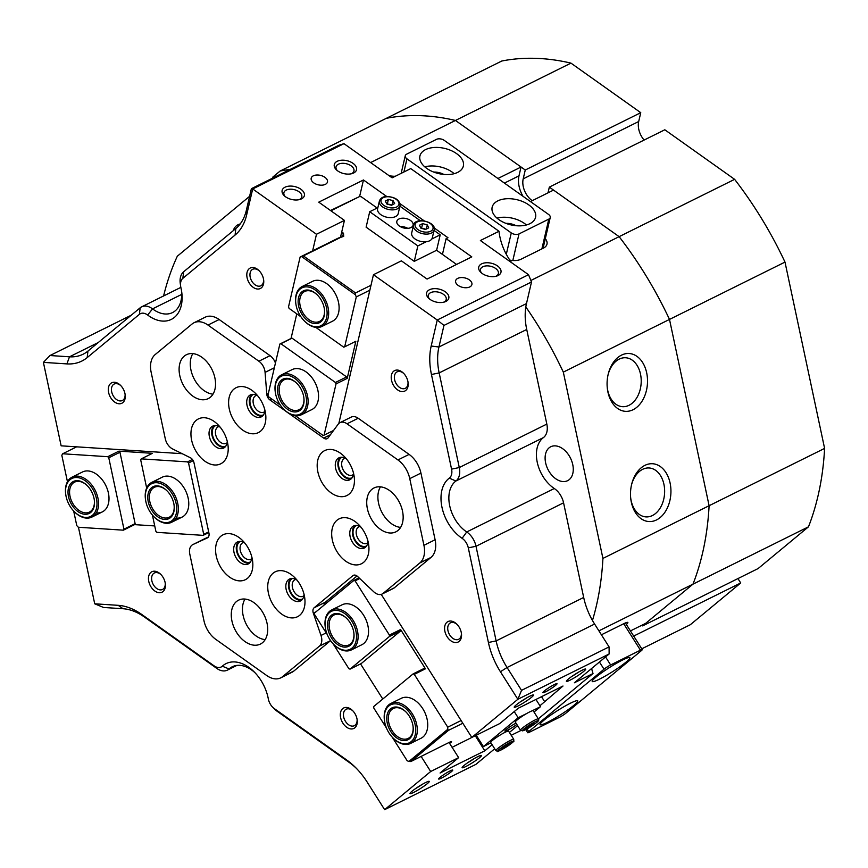 <?xml version="1.0" encoding="UTF-8"?>
<svg xmlns="http://www.w3.org/2000/svg" width="868" height="868" viewBox="0 0 868 868"><rect width="100%" height="100%" fill="white"/><g stroke="black" fill="none" stroke-linecap="round" stroke-linejoin="round"><path stroke-width="1.3" d="M607.242 387.519A24.51 17.078 93.7 0 0 607.708 390.35A24.51 17.078 93.7 0 0 622.508 406.68A24.51 17.078 93.7 0 0 629.007 405.313A24.51 17.078 93.7 0 0 640.497 374.075A24.51 17.078 93.7 0 0 625.687 357.757A24.51 17.078 93.7 0 0 619.188 359.124A24.51 17.078 93.7 0 0 608.067 374.781M630.667 497.733A24.51 17.078 93.7 0 0 631.134 500.576A24.51 17.078 93.7 0 0 645.944 516.894A24.51 17.078 93.7 0 0 652.443 515.527A24.51 17.078 93.7 0 0 663.922 484.301A24.51 17.078 93.7 0 0 649.123 467.971A24.51 17.078 93.7 0 0 642.624 469.338A24.51 17.078 93.7 0 0 631.492 484.995M370.614 162.576L455.461 120.457L521.05 167.025L518.988 175.857A22.557 15.006 -116.4 0 0 519.086 186.338A22.557 15.006 -116.4 0 0 523.013 196.298M413.667 792.419A11.425 1.324 -32.3 0 1 409.946 793.439A11.425 1.324 -32.3 0 1 415.544 788.611A11.425 1.324 -32.3 0 1 425.548 782.578A11.425 1.324 -32.3 0 1 429.107 781.298A11.425 1.324 -32.3 0 1 424.658 785.692A11.425 1.324 -32.3 0 1 413.667 792.419M465.823 766.531A11.425 1.324 -32.3 0 1 462.101 767.551A11.425 1.324 -32.3 0 1 467.7 762.722A11.425 1.324 -32.3 0 1 477.704 756.69A11.425 1.324 -32.3 0 1 481.263 755.41A11.425 1.324 -32.3 0 1 476.825 759.793A11.425 1.324 -32.3 0 1 465.823 766.531M570.092 680.143A11.425 1.324 -32.3 0 1 566.37 681.163A11.425 1.324 -32.3 0 1 571.969 676.335A11.425 1.324 -32.3 0 1 581.972 670.302A11.425 1.324 -32.3 0 1 585.531 669.022A11.425 1.324 -32.3 0 1 581.093 673.405A11.425 1.324 -32.3 0 1 570.092 680.143M517.936 706.031A11.425 1.324 -32.3 0 1 514.214 707.051A11.425 1.324 -32.3 0 1 519.813 702.223A11.425 1.324 -32.3 0 1 529.816 696.19A11.425 1.324 -32.3 0 1 533.375 694.91A11.425 1.324 -32.3 0 1 528.927 699.293A11.425 1.324 -32.3 0 1 517.936 706.031M301.478 198.881A11.425 6.64 -166.9 0 1 299.959 199.466A11.425 6.64 -166.9 0 1 284.389 195.843A11.425 6.64 -166.9 0 1 285.029 187.195A11.425 6.64 -166.9 0 1 300.892 189.246A11.425 6.64 -166.9 0 1 301.478 198.881M299.026 199.705A9.19 5.338 13.1 0 0 299.46 199.51A9.19 5.338 13.1 0 0 301.793 196.884A9.19 5.338 13.1 0 0 296.693 190.472A9.19 5.338 13.1 0 0 286.223 190.103A9.19 5.338 13.1 0 0 283.89 192.718A9.19 5.338 13.1 0 0 285.127 196.472M445.902 301.435A11.425 6.64 -166.9 0 1 444.394 302.021A11.425 6.64 -166.9 0 1 428.814 298.397A11.425 6.64 -166.9 0 1 429.454 289.76A11.425 6.64 -166.9 0 1 445.317 291.8A11.425 6.64 -166.9 0 1 445.902 301.435M443.45 302.259A9.19 5.338 13.1 0 0 443.884 302.064A9.19 5.338 13.1 0 0 446.217 299.449A9.19 5.338 13.1 0 0 441.128 293.037A9.19 5.338 13.1 0 0 430.647 292.657A9.19 5.338 13.1 0 0 428.315 295.272A9.19 5.338 13.1 0 0 429.562 299.026M498.069 275.547A11.425 6.64 -166.9 0 1 496.55 276.132A11.425 6.64 -166.9 0 1 480.981 272.509A11.425 6.64 -166.9 0 1 481.61 263.861A11.425 6.64 -166.9 0 1 497.472 265.912A11.425 6.64 -166.9 0 1 498.069 275.547M495.606 276.371A9.19 5.338 13.1 0 0 496.051 276.176A9.19 5.338 13.1 0 0 498.384 273.561A9.19 5.338 13.1 0 0 493.284 267.149A9.19 5.338 13.1 0 0 482.803 266.769A9.19 5.338 13.1 0 0 480.471 269.384A9.19 5.338 13.1 0 0 481.718 273.138M353.634 172.992A11.425 6.64 -166.9 0 1 352.126 173.578A11.425 6.64 -166.9 0 1 336.545 169.954A11.425 6.64 -166.9 0 1 337.185 161.307A11.425 6.64 -166.9 0 1 353.048 163.358A11.425 6.64 -166.9 0 1 353.634 172.992M351.182 173.817A9.19 5.338 13.1 0 0 351.616 173.622A9.19 5.338 13.1 0 0 353.949 170.996A9.19 5.338 13.1 0 0 348.86 164.584A9.19 5.338 13.1 0 0 338.379 164.215A9.19 5.338 13.1 0 0 336.046 166.83A9.19 5.338 13.1 0 0 337.283 170.584M148.764 581.441A11.425 7.595 63.6 0 1 151.52 571.925A11.425 7.595 63.6 0 1 160.699 574.312A11.425 7.595 63.6 0 1 165.126 582.504A11.425 7.595 63.6 0 1 165.311 583.611A11.425 7.595 63.6 0 1 158.811 592.692A11.425 7.595 63.6 0 1 148.764 581.441M161.101 574.725A9.19 6.119 -116.4 0 0 154.352 572.999A9.19 6.119 -116.4 0 0 151.857 580.8A9.19 6.119 -116.4 0 0 162.522 589.47A9.19 6.119 -116.4 0 0 165.224 583.046M108.608 392.488A11.425 7.595 63.6 0 1 111.364 382.983A11.425 7.595 63.6 0 1 120.543 385.37A11.425 7.595 63.6 0 1 124.959 393.551A11.425 7.595 63.6 0 1 125.155 394.658A11.425 7.595 63.6 0 1 118.645 403.739A11.425 7.595 63.6 0 1 108.608 392.488M120.934 385.783A9.19 6.119 -116.4 0 0 114.185 384.047A9.19 6.119 -116.4 0 0 111.69 391.859A9.19 6.119 -116.4 0 0 122.355 400.517A9.19 6.119 -116.4 0 0 125.068 394.105M218.996 426.535A9.19 6.119 -116.4 0 0 218.161 426.839A9.19 6.119 -116.4 0 0 215.665 434.64A9.19 6.119 -116.4 0 0 224.085 443.732A9.19 6.119 -116.4 0 0 226.331 443.309A9.19 6.119 -116.4 0 0 227.08 442.821M225.875 446.022A11.425 7.595 63.6 0 1 212.573 435.28A11.425 7.595 63.6 0 1 215.72 425.559M243.626 542.413A9.19 6.119 -116.4 0 0 242.79 542.717A9.19 6.119 -116.4 0 0 240.295 550.529A9.19 6.119 -116.4 0 0 248.715 559.61A9.19 6.119 -116.4 0 0 250.96 559.187A9.19 6.119 -116.4 0 0 251.72 558.699M250.505 561.9A11.425 7.595 63.6 0 1 237.214 551.158A11.425 7.595 63.6 0 1 240.349 541.448M295.782 579.444A9.19 6.119 -116.4 0 0 294.946 579.759A9.19 6.119 -116.4 0 0 292.451 587.56A9.19 6.119 -116.4 0 0 300.87 596.652A9.19 6.119 -116.4 0 0 303.116 596.218A9.19 6.119 -116.4 0 0 303.876 595.741M302.661 598.931A11.425 7.595 63.6 0 1 289.369 588.2A11.425 7.595 63.6 0 1 292.505 578.479M352.94 710.946A9.19 6.119 -116.4 0 0 348.437 708.798A9.19 6.119 -116.4 0 0 346.191 709.221A9.19 6.119 -116.4 0 0 343.695 717.033A9.19 6.119 -116.4 0 0 352.115 726.115A9.19 6.119 -116.4 0 0 354.361 725.691A9.19 6.119 -116.4 0 0 357.074 719.268M340.614 717.662A11.425 7.595 63.6 0 1 343.37 708.158A11.425 7.595 63.6 0 1 352.549 710.545A11.425 7.595 63.6 0 1 356.965 718.726A11.425 7.595 63.6 0 1 357.16 719.832A11.425 7.595 63.6 0 1 350.65 728.914A11.425 7.595 63.6 0 1 340.614 717.662M457.208 624.559A9.19 6.119 -116.4 0 0 452.705 622.41A9.19 6.119 -116.4 0 0 450.459 622.833A9.19 6.119 -116.4 0 0 447.964 630.635A9.19 6.119 -116.4 0 0 456.384 639.727A9.19 6.119 -116.4 0 0 458.629 639.304A9.19 6.119 -116.4 0 0 461.342 632.88M444.883 631.275A11.425 7.595 63.6 0 1 447.638 621.759A11.425 7.595 63.6 0 1 456.818 624.157A11.425 7.595 63.6 0 1 461.233 632.338A11.425 7.595 63.6 0 1 461.429 633.445A11.425 7.595 63.6 0 1 454.919 642.526A11.425 7.595 63.6 0 1 444.883 631.275M366.611 545.95A11.425 7.595 63.6 0 1 353.309 535.209A11.425 7.595 63.6 0 1 356.455 525.498M359.732 526.464A9.19 6.119 -116.4 0 0 358.896 526.767A9.19 6.119 -116.4 0 0 356.401 534.579A9.19 6.119 -116.4 0 0 367.066 543.238A9.19 6.119 -116.4 0 0 367.815 542.75M256.657 395.331A9.19 6.119 -116.4 0 0 255.81 395.645A9.19 6.119 -116.4 0 0 253.315 403.446A9.19 6.119 -116.4 0 0 261.735 412.539A9.19 6.119 -116.4 0 0 263.981 412.105A9.19 6.119 -116.4 0 0 264.74 411.627M263.525 414.828A11.425 7.595 63.6 0 1 250.234 404.087A11.425 7.595 63.6 0 1 253.369 394.365M352.104 477.726A11.425 7.595 63.6 0 1 338.813 466.984A11.425 7.595 63.6 0 1 341.949 457.262M345.236 458.228A9.19 6.119 -116.4 0 0 344.39 458.543A9.19 6.119 -116.4 0 0 341.894 466.344A9.19 6.119 -116.4 0 0 352.56 475.002A9.19 6.119 -116.4 0 0 353.319 474.525M403.859 373.587A9.19 6.119 -116.4 0 0 399.356 371.428A9.19 6.119 -116.4 0 0 397.11 371.862A9.19 6.119 -116.4 0 0 394.614 379.663A9.19 6.119 -116.4 0 0 403.045 388.755A9.19 6.119 -116.4 0 0 405.291 388.321A9.19 6.119 -116.4 0 0 407.993 381.909M391.533 380.303A11.425 7.595 63.6 0 1 394.289 370.788A11.425 7.595 63.6 0 1 403.468 373.175A11.425 7.595 63.6 0 1 407.884 381.367A11.425 7.595 63.6 0 1 408.079 382.473A11.425 7.595 63.6 0 1 401.569 391.555A11.425 7.595 63.6 0 1 391.533 380.303M259.434 271.033A9.19 6.119 -116.4 0 0 254.932 268.874A9.19 6.119 -116.4 0 0 252.686 269.297A9.19 6.119 -116.4 0 0 250.19 277.109A9.19 6.119 -116.4 0 0 258.61 286.19A9.19 6.119 -116.4 0 0 260.856 285.767A9.19 6.119 -116.4 0 0 263.557 279.355M247.109 277.749A11.425 7.595 63.6 0 1 249.854 268.234A11.425 7.595 63.6 0 1 259.033 270.621A11.425 7.595 63.6 0 1 263.46 278.802A11.425 7.595 63.6 0 1 263.644 279.908A11.425 7.595 63.6 0 1 257.145 288.99A11.425 7.595 63.6 0 1 247.109 277.749M631.351 502.257A28.97 20.181 -86.3 0 1 630.721 498.297A28.97 20.181 -86.3 0 1 631.622 484.442A28.97 20.181 -86.3 0 1 651.163 463.718A28.97 20.181 -86.3 0 1 670.096 483.031A28.97 20.181 -86.3 0 1 656.523 519.932A28.97 20.181 -86.3 0 1 631.351 502.257M607.915 392.043A28.97 20.181 -86.3 0 1 607.296 388.083A28.97 20.181 -86.3 0 1 608.197 374.227A28.97 20.181 -86.3 0 1 627.738 353.493A28.97 20.181 -86.3 0 1 646.671 372.806A28.97 20.181 -86.3 0 1 633.097 409.718A28.97 20.181 -86.3 0 1 607.915 392.043M313.315 175.824A8.354 4.861 13.1 0 0 311.189 178.2A8.354 4.861 13.1 0 0 315.822 184.027A8.354 4.861 13.1 0 0 325.348 184.363A8.354 4.861 13.1 0 0 327.464 181.987A8.354 4.861 13.1 0 0 322.842 176.161A8.354 4.861 13.1 0 0 313.315 175.824M457.74 278.378A8.354 4.861 13.1 0 0 455.624 280.755A8.354 4.861 13.1 0 0 460.246 286.581A8.354 4.861 13.1 0 0 469.772 286.928A8.354 4.861 13.1 0 0 471.899 284.541A8.354 4.861 13.1 0 0 467.266 278.715A8.354 4.861 13.1 0 0 457.74 278.378M554.294 684.57A8.354 0.966 147.7 0 0 546.612 689.235A8.354 0.966 147.7 0 0 542.891 692.631A8.354 0.966 147.7 0 0 545.614 691.763A8.354 0.966 147.7 0 0 553.296 687.098A8.354 0.966 147.7 0 0 557.017 683.691A8.354 0.966 147.7 0 0 554.294 684.57M450.025 770.958A8.354 0.966 147.7 0 0 442.344 775.623A8.354 0.966 147.7 0 0 438.622 779.03A8.354 0.966 147.7 0 0 441.345 778.151A8.354 0.966 147.7 0 0 449.027 773.486A8.354 0.966 147.7 0 0 452.749 770.09A8.354 0.966 147.7 0 0 450.025 770.958M131.198 315.236L49.997 355.533L69.505 356.802A55.704 37.064 -116.4 0 0 83.111 354.22A55.704 37.064 -116.4 0 0 87.95 351.073L140.171 307.804A16.709 11.121 63.6 0 1 141.625 306.86A16.709 11.121 63.6 0 1 145.705 306.079A16.709 11.121 63.6 0 1 152.54 308.878A30.64 20.387 -116.4 0 0 172.558 312.567A30.64 20.387 -116.4 0 0 181.531 290.78M240.176 223.987A18.944 12.597 -116.4 0 0 238.071 224.703A18.944 12.597 -116.4 0 0 233.199 230.725M572.75 464.597A18.944 12.597 -116.4 0 0 550.768 446.749A18.944 12.597 -116.4 0 0 545.625 462.828A18.944 12.597 -116.4 0 0 567.607 480.677A18.944 12.597 -116.4 0 0 572.75 464.597M249.604 196.32L177.322 256.212A300.827 200.117 -116.4 0 0 163.596 295.945M530.435 201.571L553.545 190.092L619.123 236.66L530.89 280.462M547.99 192.848L549.336 187.108L619.123 236.66A300.827 200.117 63.6 0 1 669.499 319.413A300.827 200.117 -116.4 0 0 619.123 236.66L734.621 179.34A300.827 200.117 63.6 0 1 784.997 262.093L563.321 372.122A300.827 200.117 -116.4 0 0 525.824 306.957A55.704 37.064 63.6 0 1 526.485 303.561L531.509 281.97L443.96 325.424L438.926 347.016A55.704 37.064 -116.4 0 0 439.165 372.914L459.281 467.548A16.709 11.121 63.6 0 1 455.895 481.024A30.64 20.387 -116.4 0 0 449.7 505.74A30.64 20.387 -116.4 0 0 466.724 531.965A16.709 11.121 63.6 0 1 476.011 546.276L496.127 640.909A55.704 37.064 -116.4 0 0 507.053 667.503L521.527 690.364L609.076 646.899L594.602 624.049A55.704 37.064 63.6 0 1 592.464 620.468A300.827 200.117 -116.4 0 0 602.924 558.417L709.102 505.719L669.499 319.413L709.102 505.719A300.827 200.117 63.6 0 1 692.979 584.153A300.827 200.117 -116.4 0 0 709.102 505.719L824.6 448.398A300.827 200.117 63.6 0 1 808.477 526.822L692.979 584.153L645.64 623.376L630.428 630.928M290.194 169.423A300.827 200.117 -116.4 0 0 280.136 171.029L501.812 61.01A300.827 200.117 63.6 0 1 570.96 63.125L455.461 120.457A300.827 200.117 -116.4 0 0 386.314 118.33A300.827 200.117 63.6 0 1 455.461 120.457L525.259 170.009L523.198 178.841A16.709 11.121 -116.4 0 0 532.214 200.682M509.82 260.085A13.931 8.094 13.1 0 0 521.093 259.196L543.455 248.107A13.931 8.094 13.1 0 0 546.981 244.136A13.931 8.094 13.1 0 0 545.31 238.7M497.939 178.493L521.05 167.025M626.349 624.472A13.931 1.606 147.7 0 0 627.857 622.465A13.931 1.606 147.7 0 0 623.332 623.908L601.415 634.79M598.909 630.841L692.979 584.153L642.602 625.893L642.114 625.123M434.108 227.883L447.975 237.734L446.109 238.657L471.791 256.885L427.078 279.073L401.396 260.845L373.457 274.711L437.244 320.01L528.525 274.7L480.384 240.523L499.013 231.279L410.748 168.598L392.119 177.842L343.978 143.665L252.696 188.964L316.484 234.262L344.433 220.396L318.751 202.157L363.464 179.969L386.683 196.461M251.384 188.681L252.696 188.964L246.642 214.971A61.281 40.763 63.6 0 1 235.076 235.054L182.855 278.324A11.143 7.411 -116.4 0 0 180.609 286.082L180.251 283.435A16.709 11.121 63.6 0 1 183.615 271.803L235.836 228.534A55.704 37.064 -116.4 0 0 246.36 210.273L251.384 188.681L338.943 145.227L343.978 143.665M528.525 274.7L531.509 281.97M591.64 668.479A44.561 29.642 -116.4 0 0 593.018 673.525L574.388 682.769L609.141 653.973L517.86 699.283L471.812 737.442L499.751 723.565L518.294 708.212L562.996 686.024L539.929 705.76M609.076 646.899L609.141 653.973M492.134 744.733L484.8 750.809L440.087 773.008L458.629 757.645L430.68 771.511L384.632 809.67L475.914 764.361L494.706 748.791M400.007 203.665L424.224 220.873M520.757 730.563L511.209 735.294M593.018 673.525L538.323 718.845M78.445 527.256L94.72 603.803L118.211 605.332A61.281 40.763 63.6 0 1 141.788 614.49L214.125 665.865A11.143 7.411 -116.4 0 0 222.295 666.212A36.206 24.087 63.6 0 1 254.074 671.789A36.206 24.087 63.6 0 1 268.32 698.892A11.143 7.411 -116.4 0 0 272.693 707.225A11.143 7.411 -116.4 0 0 274.31 708.592L346.647 759.956A61.281 40.763 63.6 0 1 355.5 767.464A61.281 40.763 63.6 0 1 367.197 782.133L384.632 809.67M324.361 603.607L324.882 604.443M421.143 756.44L430.68 771.511M356.466 768.44A55.704 37.064 -116.4 0 0 349.348 762.527L277 711.163A16.709 11.121 63.6 0 1 274.592 709.113L272.693 707.225M255.051 672.787A30.64 20.387 -116.4 0 0 232.266 666.765A30.64 20.387 -116.4 0 0 229.076 668.957A16.709 11.121 63.6 0 1 227.34 670.15A16.709 11.121 63.6 0 1 216.826 668.425L144.489 617.061A55.704 37.064 -116.4 0 0 123.05 608.728L103.552 607.47L94.72 603.803M180.609 286.082A11.143 7.411 -116.4 0 0 180.88 287.514A36.206 24.087 63.6 0 1 181.737 292.158A36.206 24.087 63.6 0 1 147.658 315.041A11.143 7.411 -116.4 0 0 139.412 314.325L87.18 357.594A61.281 40.763 63.6 0 1 66.89 363.898L43.4 362.379L61.14 445.826L182.204 453.693M316.484 234.262L312.632 250.841M521.527 690.364L517.86 699.283L500.424 671.745A61.281 40.763 63.6 0 1 488.413 642.494L468.297 547.86A11.143 7.411 -116.4 0 0 462.112 538.323A36.206 24.087 63.6 0 1 441.986 507.335A36.206 24.087 63.6 0 1 449.309 478.127A11.143 7.411 -116.4 0 0 451.566 469.132L431.45 374.499A61.281 40.763 63.6 0 1 431.19 346.017L437.244 320.01L443.96 325.424M338.824 423.476L373.457 274.711M471.812 737.442L381.226 594.385M451.566 469.132L459.281 467.548L546.829 424.094L526.724 329.46A55.704 37.064 63.6 0 1 525.824 306.957M592.464 620.468A55.704 37.064 63.6 0 1 583.687 597.455L563.571 502.822L476.011 546.276L468.297 547.86M363.464 179.969L359.612 196.526L361.218 196.732L377.146 208.038M442.441 254.411L446.109 238.657M544.464 701.377L541.502 696.689M546.829 424.094A16.709 11.121 63.6 0 1 543.455 437.57A30.64 20.387 -116.4 0 0 537.249 462.286A30.64 20.387 -116.4 0 0 554.283 488.51A16.709 11.121 63.6 0 1 563.571 502.822M602.924 558.417L563.321 372.122M280.136 171.029L272.769 177.126L273.225 177.842M484.8 750.809L475.252 735.728M458.629 757.645L449.081 742.574M344.433 220.396L340.516 237.214M49.997 355.533L43.4 362.379M415.75 788.47A9.19 1.063 147.7 0 0 422.13 784.433M467.917 762.581A9.19 1.063 147.7 0 0 474.286 758.545M572.186 676.183A9.19 1.063 147.7 0 0 578.555 672.158M520.019 702.082A9.19 1.063 147.7 0 0 526.399 698.046M389.016 175.64A44.561 29.642 -116.4 0 0 395.331 176.247M499.013 231.279A44.561 29.642 -116.4 0 0 511.762 262.809M462.828 723.239L448.517 730.346L410.857 761.54L451.045 741.489L451.631 741.88L450.915 742.346L449.657 742.281M327.106 602.598L326.325 601.372M461.114 720.538L447.736 727.178L414.286 674.349L413.114 673.894L373.717 706.53L373.739 707.941L386.488 728.078M392.238 737.171L407.19 760.769L408.947 761.453L447.758 729.304L447.736 727.178M360.546 663.911L382.777 699.033M359.037 577.849L353.905 580.399L314.509 613.036L314.531 614.446L327.279 634.573M333.03 643.676L348.871 668.675L350.043 669.13L361.218 663.586L400.604 630.949L400.593 629.528L389.417 635.083L355.077 580.855L359.753 578.533M414.286 674.349L425.461 668.805L400.593 629.528M410.651 743.399L421.089 738.223A22.286 14.821 -116.4 0 0 422.759 708.668A22.286 14.821 -116.4 0 0 401.276 698.306L390.839 703.481A22.286 14.821 63.6 0 1 413.211 715.319A22.286 14.821 63.6 0 1 412.593 742.14A22.286 14.821 63.6 0 1 410.651 743.399A22.286 14.821 63.6 0 1 393.41 738.375L393.041 737.995A21.168 14.083 -116.4 0 0 411.248 741.576A21.168 14.083 -116.4 0 0 411.009 714.69A21.168 14.083 -116.4 0 0 388.755 706.042A21.168 14.083 -116.4 0 0 384.491 720.776A21.168 14.083 -116.4 0 0 393.041 737.995M351.442 649.904L361.88 644.718A22.286 14.821 -116.4 0 0 363.562 615.162A22.286 14.821 -116.4 0 0 342.068 604.801L331.63 609.976A22.286 14.821 63.6 0 1 354.003 621.824A22.286 14.821 63.6 0 1 353.385 648.646A22.286 14.821 63.6 0 1 351.442 649.904A22.286 14.821 63.6 0 1 334.202 644.87L333.833 644.501A21.168 14.083 -116.4 0 0 352.039 648.07A21.168 14.083 -116.4 0 0 351.8 621.195A21.168 14.083 -116.4 0 0 329.547 612.548A21.168 14.083 -116.4 0 0 325.283 627.282A21.168 14.083 -116.4 0 0 333.833 644.501M449.613 743.42L450.915 742.346M475.067 735.825L452.098 747.326M448.517 730.346L447.758 729.304M410.857 761.54L408.947 761.453M425.461 668.805L424.289 668.349L413.114 673.894M389.417 635.083L389.428 636.494L350.043 669.13M353.905 580.399L355.077 580.855M400.604 630.949L389.428 636.494M274.331 367.782L265.076 372.383A11.143 7.411 -116.4 0 0 262.624 365.244A11.143 7.411 -116.4 0 0 258.881 361.218L270.056 355.663A11.143 7.411 63.6 0 1 273.8 359.699A11.143 7.411 63.6 0 1 275.427 363.063M258.881 361.218L207.984 325.066A22.286 14.821 -116.4 0 0 193.965 322.777A22.286 14.821 -116.4 0 0 192.034 324.035L155.242 354.513A22.286 14.821 -116.4 0 0 151.13 372.177L165.278 438.763A11.143 7.411 -116.4 0 0 167.47 444.08A11.143 7.411 -116.4 0 0 172.623 448.973L190.32 457.707A5.566 3.711 -116.4 0 1 192.902 460.149A5.566 3.711 -116.4 0 1 193.998 462.807L208.938 533.136A5.566 3.711 -116.4 0 1 207.43 537.867A5.566 3.711 -116.4 0 1 207.365 537.9L192.946 544.54A11.143 7.411 -116.4 0 0 192.815 544.605A11.143 7.411 -116.4 0 0 189.788 554.066L203.947 620.653A22.286 14.821 -116.4 0 0 208.309 631.296A22.286 14.821 -116.4 0 0 215.785 639.358L266.747 675.543A22.286 14.821 -116.4 0 0 280.765 677.843A22.286 14.821 -116.4 0 0 282.697 676.573L319.446 646.128A11.143 7.411 -116.4 0 0 320.997 635.474L326.205 632.88M397.924 459.942L409.099 454.398A22.286 14.821 63.6 0 1 416.575 462.46A22.286 14.821 63.6 0 1 420.937 473.093L409.761 478.637A22.286 14.821 -116.4 0 0 405.399 468.004A22.286 14.821 -116.4 0 0 397.924 459.942L347.016 423.801A11.143 7.411 -116.4 0 0 340.006 422.651A11.143 7.411 -116.4 0 0 338.129 424.257L328.115 437.863A5.566 3.711 -116.4 0 1 327.171 438.666A5.566 3.711 -116.4 0 1 323.666 438.09L288.751 413.298M273.333 605.072A25.064 16.676 -116.4 0 0 295.022 617.615A25.064 16.676 -116.4 0 0 304.733 597.868A25.064 16.676 -116.4 0 0 299.395 583.48A25.064 16.676 -116.4 0 0 294.61 577.47A25.064 16.676 -116.4 0 0 271.152 575.202A25.064 16.676 -116.4 0 0 273.333 605.072M297.084 580.225A12.261 8.148 -116.4 0 0 289.489 579.043A12.261 8.148 -116.4 0 0 288.556 595.296A12.261 8.148 -116.4 0 0 300.382 601.003A12.261 8.148 -116.4 0 0 304.028 594.233M290.878 578.576A12.261 8.148 -116.4 0 0 291.171 594.005A12.261 8.148 -116.4 0 0 301.597 600.179M221.177 568.041A25.064 16.676 -116.4 0 0 242.866 580.583A25.064 16.676 -116.4 0 0 252.577 560.826A25.064 16.676 -116.4 0 0 247.239 546.439A25.064 16.676 -116.4 0 0 242.454 540.438A25.064 16.676 -116.4 0 0 219.007 538.16A25.064 16.676 -116.4 0 0 221.177 568.041M244.928 543.194A12.261 8.148 -116.4 0 0 237.333 542.012A12.261 8.148 -116.4 0 0 236.411 558.265A12.261 8.148 -116.4 0 0 248.226 563.961A12.261 8.148 -116.4 0 0 251.872 557.202M238.722 541.534A12.261 8.148 -116.4 0 0 239.015 556.974A12.261 8.148 -116.4 0 0 249.441 563.137M322.777 483.856A25.064 16.676 -116.4 0 0 344.466 496.398A25.064 16.676 -116.4 0 0 354.177 476.651A25.064 16.676 -116.4 0 0 348.838 462.264A25.064 16.676 -116.4 0 0 344.053 456.264A25.064 16.676 -116.4 0 0 320.607 453.986A25.064 16.676 -116.4 0 0 322.777 483.856M346.527 459.009A12.261 8.148 -116.4 0 0 338.932 457.827A12.261 8.148 -116.4 0 0 338.01 474.091A12.261 8.148 -116.4 0 0 349.826 479.787A12.261 8.148 -116.4 0 0 353.482 473.017M340.321 457.36A12.261 8.148 -116.4 0 0 340.614 472.789A12.261 8.148 -116.4 0 0 351.041 478.962M337.283 552.091A25.064 16.676 -116.4 0 0 358.972 564.634A25.064 16.676 -116.4 0 0 368.683 544.887A25.064 16.676 -116.4 0 0 363.345 530.489A25.064 16.676 -116.4 0 0 358.56 524.489A25.064 16.676 -116.4 0 0 335.102 522.211A25.064 16.676 -116.4 0 0 337.283 552.091M361.023 527.245A12.261 8.148 -116.4 0 0 353.428 526.062A12.261 8.148 -116.4 0 0 352.506 542.316A12.261 8.148 -116.4 0 0 364.332 548.012A12.261 8.148 -116.4 0 0 367.978 541.252M354.828 525.585A12.261 8.148 -116.4 0 0 355.12 541.024A12.261 8.148 -116.4 0 0 365.547 547.198M236.747 632.685A24.51 16.308 -116.4 0 0 260.389 644.078A24.51 16.308 -116.4 0 0 262.234 611.56A24.51 16.308 -116.4 0 0 238.591 600.168A24.51 16.308 -116.4 0 0 236.747 632.685M265.152 639.629A24.51 16.308 63.6 0 1 247.922 627.13A24.51 16.308 63.6 0 1 245.015 599.061M372.198 520.453A24.51 16.308 -116.4 0 0 395.841 531.856A24.51 16.308 -116.4 0 0 397.685 499.339A24.51 16.308 -116.4 0 0 374.043 487.946A24.51 16.308 -116.4 0 0 372.198 520.453M400.593 527.408A24.51 16.308 63.6 0 1 383.374 514.908A24.51 16.308 63.6 0 1 380.455 486.839M196.548 452.163A25.064 16.676 -116.4 0 0 218.237 464.705A25.064 16.676 -116.4 0 0 227.948 444.948A25.064 16.676 -116.4 0 0 222.609 430.561A25.064 16.676 -116.4 0 0 217.825 424.56A25.064 16.676 -116.4 0 0 194.367 422.282A25.064 16.676 -116.4 0 0 196.548 452.163M220.288 427.306A12.261 8.148 -116.4 0 0 212.693 426.123A12.261 8.148 -116.4 0 0 211.77 442.387A12.261 8.148 -116.4 0 0 223.597 448.083A12.261 8.148 -116.4 0 0 227.242 441.324M214.092 425.656A12.261 8.148 -116.4 0 0 214.385 441.096A12.261 8.148 -116.4 0 0 224.812 447.259M234.197 420.958A25.064 16.676 -116.4 0 0 255.886 433.501A25.064 16.676 -116.4 0 0 265.597 413.754A25.064 16.676 -116.4 0 0 260.259 399.367A25.064 16.676 -116.4 0 0 255.474 393.356A25.064 16.676 -116.4 0 0 232.027 391.088A25.064 16.676 -116.4 0 0 234.197 420.958M257.948 396.112A12.261 8.148 -116.4 0 0 250.353 394.929A12.261 8.148 -116.4 0 0 249.431 411.193A12.261 8.148 -116.4 0 0 261.246 416.89A12.261 8.148 -116.4 0 0 264.903 410.119M251.742 394.463A12.261 8.148 -116.4 0 0 252.035 409.891A12.261 8.148 -116.4 0 0 262.462 416.065M184.58 387.236A24.51 16.308 -116.4 0 0 208.212 398.629A24.51 16.308 -116.4 0 0 210.067 366.112A24.51 16.308 -116.4 0 0 186.425 354.719A24.51 16.308 -116.4 0 0 184.58 387.236M212.975 394.18A24.51 16.308 63.6 0 1 195.756 381.681A24.51 16.308 63.6 0 1 192.837 353.612M409.099 454.398L358.202 418.246L347.016 423.801M282.697 676.573L293.872 671.029L330.578 640.617M270.056 355.663L219.159 319.522L207.984 325.066M353.927 575.137L352.907 575.647A5.566 3.711 -116.4 0 1 353.385 575.332A5.566 3.711 -116.4 0 1 357.573 576.471L373.739 591.77A11.143 7.411 -116.4 0 0 382.104 594.048A11.143 7.411 -116.4 0 0 383.07 593.419L419.819 562.974A22.286 14.821 -116.4 0 0 423.931 545.31L435.107 539.755L420.937 473.093M383.07 593.419L394.256 587.864L430.995 557.419L419.819 562.974M352.907 575.647L314.097 607.806A5.566 3.711 -116.4 0 0 313.315 613.134L320.997 635.474M409.761 478.637L423.931 545.31M265.076 372.383L266.812 394.332A5.566 3.711 -116.4 0 0 269.905 399.909L286.158 411.454M203.861 539.126A11.143 7.411 63.6 0 1 203.991 539.061A11.143 7.411 63.6 0 1 204.121 538.995L192.946 544.54M208.396 537.021L204.121 538.995M193.965 322.777L205.141 317.221A22.286 14.821 63.6 0 1 219.159 319.522M340.006 422.651L351.193 417.107A11.143 7.411 63.6 0 1 358.202 418.246M435.107 539.755A22.286 14.821 63.6 0 1 430.995 557.419M394.256 587.864A11.143 7.411 63.6 0 1 393.28 588.493L382.104 594.048M324.089 605.094A5.566 3.711 63.6 0 1 325.272 602.251L356.987 575.972M293.872 671.029A22.286 14.821 63.6 0 1 291.941 672.288L280.765 677.843M497.809 200.877A22.286 12.944 13.1 0 0 492.156 207.224A22.286 12.944 13.1 0 0 504.503 222.772A22.286 12.944 13.1 0 0 529.903 223.673A22.286 12.944 13.1 0 0 535.556 217.326A22.286 12.944 13.1 0 0 523.209 201.777A22.286 12.944 13.1 0 0 497.809 200.877M425.591 149.6A22.286 12.944 13.1 0 0 419.938 155.936A22.286 12.944 13.1 0 0 432.286 171.484A22.286 12.944 13.1 0 0 457.686 172.385A22.286 12.944 13.1 0 0 463.349 166.048A22.286 12.944 13.1 0 0 451.002 150.5A22.286 12.944 13.1 0 0 425.591 149.6M519.01 233.915L548.815 219.116A5.566 3.233 13.1 0 0 550.236 217.532A5.566 3.233 13.1 0 0 548.533 214.418L444.221 140.356A5.566 3.233 13.1 0 0 436.485 139.357L406.68 154.146A5.566 3.233 13.1 0 0 405.269 155.73A5.566 3.233 13.1 0 0 406.962 158.844L511.274 232.917A5.566 3.233 13.1 0 0 519.01 233.915L512.825 260.508M443.841 174.435A12.261 7.118 13.1 0 0 433.729 172.081M454.192 173.687A22.286 12.944 13.1 0 0 424.777 166.84M516.059 225.713A12.261 7.118 13.1 0 0 505.946 223.358M526.409 224.975A22.286 12.944 13.1 0 0 496.995 218.118M599.473 679.167A22.286 2.571 147.7 0 0 619.969 666.711A22.286 2.571 147.7 0 0 629.886 657.651A22.286 2.571 147.7 0 0 622.649 659.973A22.286 2.571 147.7 0 0 602.153 672.429A22.286 2.571 147.7 0 0 592.236 681.489A22.286 2.571 147.7 0 0 599.473 679.167M547.339 722.36A22.286 2.571 147.7 0 0 567.835 709.905A22.286 2.571 147.7 0 0 577.752 700.845A22.286 2.571 147.7 0 0 570.515 703.167A22.286 2.571 147.7 0 0 550.019 715.623A22.286 2.571 147.7 0 0 540.102 724.682A22.286 2.571 147.7 0 0 547.339 722.36M640.443 650.175L610.638 664.964A5.566 0.64 147.7 0 0 604.019 669.217L528.71 731.605A5.566 0.64 147.7 0 0 527.733 732.744A5.566 0.64 147.7 0 0 529.545 732.158L559.35 717.369A5.566 0.64 147.7 0 0 565.969 713.116L641.268 650.729A5.566 0.64 147.7 0 0 642.255 649.59A5.566 0.64 147.7 0 0 640.443 650.175L623.701 623.734M68.496 496.648A17.827 11.859 63.6 0 1 72.793 481.805A17.827 11.859 63.6 0 1 87.125 485.527A17.827 11.859 63.6 0 1 94.026 498.308A17.827 11.859 63.6 0 1 94.319 500.033A17.827 11.859 63.6 0 1 84.163 514.203A17.827 11.859 63.6 0 1 68.496 496.648M87.321 485.722A16.709 11.121 -116.4 0 0 74.572 482.141A16.709 11.121 -116.4 0 0 70.037 496.333A16.709 11.121 -116.4 0 0 89.437 512.077A16.709 11.121 -116.4 0 0 94.287 499.762M66.098 496.496A21.168 14.083 -116.4 0 0 74.29 511.664A21.168 14.083 -116.4 0 0 91.303 516.091A21.168 14.083 -116.4 0 0 96.413 498.46A21.168 14.083 -116.4 0 0 77.805 477.606A21.168 14.083 -116.4 0 0 65.751 494.445A21.168 14.083 -116.4 0 0 66.098 496.496M65.751 494.445L65.675 493.914A22.286 14.821 63.6 0 1 72.098 477.15A22.286 14.821 63.6 0 1 97.954 498.145A22.286 14.821 63.6 0 1 91.91 517.068A22.286 14.821 63.6 0 1 74.67 512.044L74.29 511.664M294.1 381.009A17.827 11.859 63.6 0 1 296.672 383.189A17.827 11.859 63.6 0 1 303.865 397.696A17.827 11.859 63.6 0 1 287.514 409.273A17.827 11.859 63.6 0 1 277.966 386.021A17.827 11.859 63.6 0 1 294.1 381.009M296.867 383.385A16.709 11.121 -116.4 0 0 294.632 381.519A16.709 11.121 -116.4 0 0 284.118 379.793A16.709 11.121 -116.4 0 0 279.366 392.77A16.709 11.121 -116.4 0 0 288.469 408.014A16.709 11.121 -116.4 0 0 298.983 409.739A16.709 11.121 -116.4 0 0 303.833 397.425M294.719 378.361A21.168 14.083 -116.4 0 0 275.297 392.108A21.168 14.083 -116.4 0 0 283.836 409.327A21.168 14.083 -116.4 0 0 286.896 411.92A21.168 14.083 -116.4 0 0 306.057 405.964A21.168 14.083 -116.4 0 0 294.719 378.361M275.297 392.108L275.221 391.576A22.286 14.821 63.6 0 1 281.644 374.813A22.286 14.821 63.6 0 1 295.662 377.103A22.286 14.821 63.6 0 1 307.804 397.435A22.286 14.821 63.6 0 1 301.456 414.73A22.286 14.821 63.6 0 1 287.438 412.43A22.286 14.821 63.6 0 1 284.216 409.707L283.836 409.327M409.479 738.766A17.827 11.859 63.6 0 1 390.73 731.485A17.827 11.859 63.6 0 1 390.524 708.852A17.827 11.859 63.6 0 1 405.866 711.858A17.827 11.859 63.6 0 1 413.059 726.364A17.827 11.859 63.6 0 1 409.479 738.766M406.061 712.053A16.709 11.121 -116.4 0 0 393.312 708.472A16.709 11.121 -116.4 0 0 391.869 709.416A16.709 11.121 -116.4 0 0 391.392 729.532A16.709 11.121 -116.4 0 0 408.177 738.408A16.709 11.121 -116.4 0 0 409.631 737.464A16.709 11.121 -116.4 0 0 413.027 726.093M384.491 720.776L384.416 720.245A22.286 14.821 63.6 0 1 388.907 704.74A22.286 14.821 63.6 0 1 390.839 703.481M350.271 645.271A17.827 11.859 63.6 0 1 331.522 637.991A17.827 11.859 63.6 0 1 331.316 615.347A17.827 11.859 63.6 0 1 346.657 618.363A17.827 11.859 63.6 0 1 353.862 632.859A17.827 11.859 63.6 0 1 350.271 645.271M346.853 618.558A16.709 11.121 -116.4 0 0 334.104 614.967A16.709 11.121 -116.4 0 0 332.661 615.911A16.709 11.121 -116.4 0 0 332.184 636.027A16.709 11.121 -116.4 0 0 348.969 644.913A16.709 11.121 -116.4 0 0 350.422 643.969A16.709 11.121 -116.4 0 0 353.819 632.598M325.283 627.282L325.207 626.75A22.286 14.821 63.6 0 1 329.699 611.246A22.286 14.821 63.6 0 1 331.63 609.976M148.265 501.834A17.827 11.859 63.6 0 1 152.573 486.991A17.827 11.859 63.6 0 1 166.895 490.713A17.827 11.859 63.6 0 1 173.795 503.494A17.827 11.859 63.6 0 1 174.088 505.219A17.827 11.859 63.6 0 1 163.933 519.389A17.827 11.859 63.6 0 1 148.265 501.834M167.09 490.908A16.709 11.121 -116.4 0 0 154.341 487.328A16.709 11.121 -116.4 0 0 149.806 501.52A16.709 11.121 -116.4 0 0 169.206 517.263A16.709 11.121 -116.4 0 0 174.056 504.948M145.878 501.682A21.168 14.083 -116.4 0 0 154.059 516.851A21.168 14.083 -116.4 0 0 171.083 521.277A21.168 14.083 -116.4 0 0 176.182 503.646A21.168 14.083 -116.4 0 0 157.575 482.792A21.168 14.083 -116.4 0 0 145.52 499.632A21.168 14.083 -116.4 0 0 145.878 501.682M145.52 499.632L145.444 499.1A22.286 14.821 63.6 0 1 151.867 482.337A22.286 14.821 63.6 0 1 177.734 503.331A22.286 14.821 63.6 0 1 171.68 522.254A22.286 14.821 63.6 0 1 154.439 517.23L154.059 516.851M314.661 292.69A17.827 11.859 63.6 0 1 317.232 294.881A17.827 11.859 63.6 0 1 324.437 309.377A17.827 11.859 63.6 0 1 308.075 320.954A17.827 11.859 63.6 0 1 298.527 297.713A17.827 11.859 63.6 0 1 314.661 292.69M317.428 295.066A16.709 11.121 -116.4 0 0 315.203 293.21A16.709 11.121 -116.4 0 0 304.679 291.485A16.709 11.121 -116.4 0 0 299.927 304.462A16.709 11.121 -116.4 0 0 309.03 319.706A16.709 11.121 -116.4 0 0 319.543 321.42A16.709 11.121 -116.4 0 0 324.393 309.106M315.279 290.042A21.168 14.083 -116.4 0 0 295.858 303.789A21.168 14.083 -116.4 0 0 304.408 321.008A21.168 14.083 -116.4 0 0 307.467 323.601A21.168 14.083 -116.4 0 0 326.618 317.645A21.168 14.083 -116.4 0 0 315.279 290.042M295.858 303.789L295.782 303.268A22.286 14.821 63.6 0 1 302.205 286.494A22.286 14.821 63.6 0 1 316.223 288.794A22.286 14.821 63.6 0 1 328.364 309.116A22.286 14.821 63.6 0 1 322.017 326.411A22.286 14.821 63.6 0 1 307.999 324.122A22.286 14.821 63.6 0 1 304.787 321.388L304.408 321.008M549.336 187.108L664.823 129.777L734.621 179.34M633.694 636.081L740.719 582.97L690.331 624.71L641.767 648.819M784.997 262.093L824.6 448.398M808.477 526.822L758.1 568.573L642.602 625.893M740.719 582.97L737.93 578.576M570.96 63.125L640.758 112.688L525.259 170.009M644.11 140.063A16.709 11.121 63.6 0 1 638.696 121.52L640.758 112.688M300.925 316.798L289.098 308.4L288.501 306.946L300.122 257.047L338.466 238.016L343.685 236.411L343.478 233.091L341.384 233.481M342.719 236.356L343.478 233.091M369.855 290.194L356.281 296.932L355.392 294.751L301.63 256.581L300.122 257.047M333.572 430.452L324.1 435.139L336.035 383.916L347.211 378.372L355.847 341.287L344.672 346.831L356.281 296.932M296.78 313.858L291.04 338.487L279.865 344.043L267.941 395.265L268.537 396.709L280.364 405.117M322.017 326.411L332.455 321.236A22.286 14.821 -116.4 0 0 338.596 312.675A22.286 14.821 -116.4 0 0 331.771 288.415A22.286 14.821 -116.4 0 0 312.643 281.319L302.205 286.494M301.456 414.73L311.894 409.555A22.286 14.821 -116.4 0 0 318.035 400.983A22.286 14.821 -116.4 0 0 311.211 376.734A22.286 14.821 -116.4 0 0 292.082 369.627L281.644 374.813M456.568 264.436L436.615 250.266L414.264 261.366L417.855 245.904L369.714 211.727L377.851 207.68M330.892 210.783L359.612 196.526L330.513 210.501M342.643 232.982L341.666 232.288M371.005 285.257L355.533 292.928L303.377 255.897L342.849 236.302M303.377 255.897L301.63 256.581M355.533 292.928L355.392 294.751M295.261 415.696L323.091 435.454L324.1 435.139M344.672 346.831L343.663 347.146L315.822 327.377M347.211 378.372L346.614 376.918L292.049 338.173L291.04 338.487M336.035 383.916L335.439 382.473L346.614 376.918M279.865 344.043L280.874 343.728L335.439 382.473M292.049 338.173L280.874 343.728M76.655 446.836L62.691 453.769L61.823 455.266L67.454 481.729M192.414 459.454L187.531 461.884L141.267 458.868L152.442 453.324L118.938 451.143L107.762 456.698L62.691 453.769M152.421 515.06L155.86 531.249L156.88 532.355L203.145 535.361L208.819 532.551M73.682 511.035L76.775 525.596L78.304 527.245L123.375 530.174L134.551 524.63L154.732 525.932M96.901 512.923A22.286 14.821 -116.4 0 0 102.348 511.892A22.286 14.821 -116.4 0 0 107.306 489.107A22.286 14.821 -116.4 0 0 87.972 470.933A22.286 14.821 -116.4 0 0 82.525 471.975L72.098 477.15M176.671 518.109A22.286 14.821 -116.4 0 0 182.117 517.078A22.286 14.821 -116.4 0 0 187.076 494.293A22.286 14.821 -116.4 0 0 167.741 476.12A22.286 14.821 -116.4 0 0 162.305 477.15L151.867 482.337M208.678 531.9L203.72 534.362L188.551 462.98L193.206 460.669M107.762 456.698L108.782 457.794L123.95 529.176L123.375 530.174M118.938 451.143L119.958 452.25L108.782 457.794M134.551 524.63L135.126 523.632L119.958 452.25M141.267 458.868L140.692 459.866L146.67 488.022M203.72 534.362L203.145 535.361M187.531 461.884L188.551 462.98M123.95 529.176L135.126 523.632M516.004 723.163A8.354 0.966 147.7 0 0 508.453 727.796A8.354 0.966 147.7 0 0 504.894 731.084A8.354 0.966 147.7 0 0 507.606 730.216A8.354 0.966 147.7 0 0 516.807 724.433M490.919 742.824L483.4 746.567L518.153 717.76L526.572 713.583M476.228 735.239L483.4 746.567M514.236 711.576L518.153 717.76M532.084 710.849L540.514 706.671L534.026 712.042M535.936 699.456L540.514 706.671M517.588 725.659L509.407 732.44M532.42 710.751A10.59 1.226 -32.3 0 1 533.202 710.751L538.388 718.932A10.59 1.226 -32.3 0 0 537.607 718.932A10.59 1.226 -32.3 0 0 527.223 724.574A10.59 1.226 -32.3 0 0 520.507 730.259L515.321 722.078A10.59 1.226 -32.3 0 1 522.048 716.393A10.59 1.226 -32.3 0 1 532.42 710.751M530.576 724.867L533.907 723.185L533.505 724.086L526.464 728.35L530.576 724.867M529.241 725.8L529.795 726.668M495.878 750.657L490.702 742.476A10.59 1.226 -32.3 0 1 500.825 734.654A10.59 1.226 -32.3 0 1 508.583 731.149L513.769 739.33A10.59 1.226 -32.3 0 0 506.011 742.834A10.59 1.226 -32.3 0 0 495.878 750.657C499.187 751.33 493.773 753.348 504.514 748.075A9.19 1.063 147.7 0 0 513.281 741.532A9.19 1.063 147.7 0 0 506.597 744.288A9.19 1.063 147.7 0 0 497.841 750.798A9.19 1.063 147.7 0 0 504.536 748.042C518.207 738.397 512.717 742.585 513.769 739.33M508.8 744.549L501.791 748.759L506.109 745.178L509.342 743.561L508.8 744.549L508.453 744.006M504.482 746.296L505.024 747.153M400.235 226.591A8.354 4.861 -166.9 0 1 407.743 228.338M410.987 227.546A8.354 4.861 13.1 0 0 413.103 225.159A8.354 4.861 13.1 0 0 408.47 219.333A8.354 4.861 13.1 0 0 398.944 218.996A8.354 4.861 13.1 0 0 396.828 221.373A8.354 4.861 13.1 0 0 401.45 227.199A8.354 4.861 13.1 0 0 410.987 227.546M436.615 250.266L440.217 234.816L431.797 238.993M426.275 241.727L417.855 245.904M414.264 261.366L366.112 227.177L369.714 211.727M399.931 206.215L420.351 220.711M434.033 230.432L440.217 234.816M387.573 204.208L387.573 204.208A4.177 2.43 -166.9 0 1 389.689 204.436L391.967 205.032M400.018 205.835L398.217 213.561A10.59 6.152 -166.9 0 1 391.37 217.586A10.59 6.152 -166.9 0 1 377.602 208.765L379.403 201.029A10.59 6.152 -166.9 0 0 393.171 209.861A10.59 6.152 -166.9 0 0 400.018 205.835C399.877 200.161 395.417 197.047 386.618 196.461C382.875 196.613 380.466 198.143 379.403 201.029M386.944 204.045L389.689 204.436A4.177 2.43 -166.9 0 1 391.566 205.249M385.305 201.105L388.387 199.401L393.052 200.627L394.636 203.557L391.544 205.26L386.889 204.034L385.305 201.105M387.367 203.817L388.387 199.401M392.043 204.989L393.052 200.627M421.772 228.414A4.177 2.43 -166.9 0 1 423.942 228.685A4.177 2.43 -166.9 0 1 425.613 229.423M434.119 230.053A10.59 6.152 -166.9 0 1 433.967 230.552A10.59 6.152 -166.9 0 1 421.978 233.535A10.59 6.152 -166.9 0 1 413.504 225.246L413.7 224.617C415.87 216.631 436.973 222.251 434.119 230.053L432.329 237.778A10.59 6.152 -166.9 0 1 432.166 238.277A10.59 6.152 -166.9 0 1 420.177 241.261A10.59 6.152 -166.9 0 1 411.703 232.971L413.504 225.246A10.59 6.152 -166.9 0 1 413.667 224.747M421.175 228.251L425.938 229.261M427.284 224.931L428.694 227.872L425.494 229.477L420.861 228.154L419.439 225.224L422.651 223.608L427.284 224.931L426.318 229.065M421.62 228.024L422.651 223.608M518.988 175.857L504.406 183.094M431.45 374.499L439.165 372.914L526.724 329.46M488.413 642.494L496.127 640.909L583.687 597.455M431.19 346.017L438.926 347.016L526.485 303.561M500.424 671.745L507.053 667.503L594.602 624.049M66.89 363.898L69.505 356.802L98.247 342.534M462.112 538.323L466.724 531.965L554.283 488.51M543.455 437.57L455.895 481.024L449.309 478.127M181.716 294.393L152.54 308.878L147.658 315.041M222.295 666.212L229.076 668.957L235.933 665.55M118.211 605.332L123.05 608.728M141.788 614.49L144.489 617.061M214.125 665.865L216.826 668.425M274.31 708.592L277 711.163M346.647 759.956L349.348 762.527M246.642 214.971L246.36 210.273M235.076 235.054L235.836 228.534M182.855 278.324L183.615 271.803M139.412 314.325L140.171 307.804M87.18 357.594L87.95 351.073M330.578 640.606L319.446 646.128M315.995 611.81L313.315 613.134M325.272 602.251L314.097 607.806M330.404 434.738L323.666 438.09M271.749 398.998L269.905 399.909M268.331 393.573L266.812 394.332M541.892 248.877L548.815 219.116M506.304 254.281L511.274 232.917M406.962 158.844L403.902 171.994M605.56 656.946L610.638 664.964M526.995 728.903L528.71 731.605M604.019 669.217L599.452 662.013M523.198 178.841L638.696 121.52M523.1 730.693A9.19 1.063 147.7 0 0 533.408 724.899A9.19 1.063 147.7 0 0 537.27 720.841A9.19 1.063 147.7 0 0 526.963 726.635A9.19 1.063 147.7 0 0 523.1 730.693M392.976 207.908A9.19 5.338 13.1 0 0 398.488 201.81A9.19 5.338 13.1 0 0 386.965 196.754A9.19 5.338 13.1 0 0 381.453 202.852A9.19 5.338 13.1 0 0 392.976 207.908M415.251 224.02A9.19 5.338 13.1 0 0 422.098 231.55A9.19 5.338 13.1 0 0 432.882 229.065A9.19 5.338 13.1 0 0 426.047 221.535A9.19 5.338 13.1 0 0 415.251 224.02M141.625 306.86L180.848 287.384M227.34 670.15L236.899 665.409M203.991 539.061L192.815 544.605M550.236 217.532L543.075 248.291M405.269 155.73L401.157 173.361M642.255 649.59L625.394 622.964M527.733 732.744L525.726 729.587M102.348 511.892L91.91 517.068M182.117 517.078L171.68 522.254M520.507 730.259L522.72 730.867L536.174 722.87C538.572 721.178 539.31 719.865 538.388 718.932"/></g></svg>
